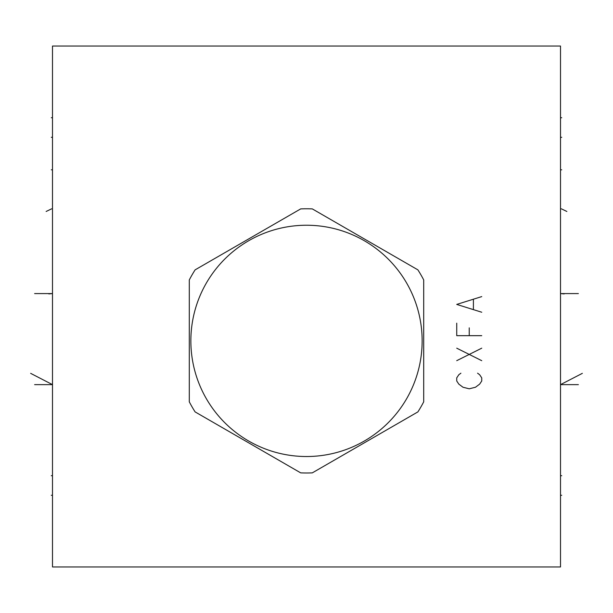 <?xml version="1.0" encoding="UTF-8"?>
<svg xmlns="http://www.w3.org/2000/svg" width="613" height="613" viewBox="0 0 613 613"><rect width="100%" height="100%" fill="white"/><g stroke="black" fill="none" stroke-linecap="round" stroke-linejoin="round"><path stroke-width="0.92" d="M52.496 46.036L52.496 566.964L560.504 566.964L560.504 46.036L52.496 46.036M423.706 401.837L423.706 279.926A132.109 132.109 0 0 0 417.89 269.858L312.316 208.903A132.109 132.109 0 0 0 300.684 208.903L195.11 269.858A132.109 132.109 0 0 0 189.294 279.926L189.294 401.837A132.109 132.109 0 0 0 195.11 411.905L300.684 472.861A132.109 132.109 0 0 0 312.316 472.861L417.89 411.905A132.109 132.109 0 0 0 423.706 401.837M306.5 225.239A115.642 115.642 0 0 0 190.858 340.882A115.642 115.642 0 0 0 306.5 456.524A115.642 115.642 0 0 0 422.142 340.882A115.642 115.642 0 0 0 306.5 225.239M52.496 117.719L51.293 117.719L52.496 117.719M52.496 495.281L51.293 495.281L52.496 495.281M52.496 475.696L51.293 475.696M52.496 137.304L51.293 137.304M51.645 208.818L46.144 211.47M52.496 169.809L51.293 169.809M30.65 373.348L52.496 384.642L51.293 384.642M52.496 384.642L34.619 384.642L52.496 384.642M34.619 293.581L52.496 293.581L48.81 293.903M560.504 117.719L561.723 117.719L560.504 117.719M560.504 495.281L561.723 495.281L560.504 495.281M560.504 475.696L561.723 475.696M560.504 137.304L561.723 137.304M561.355 208.818L566.856 211.47M560.504 169.809L561.73 169.809M582.35 373.348L560.504 384.642L561.746 384.642M578.381 384.642L560.504 384.642L578.381 384.642M578.381 293.581L560.504 293.581L564.19 293.903M460.899 373.179L458.815 374.742L456.731 377.869L456.731 380.995L458.815 384.121L462.984 387.24L469.236 388.803L475.489 387.24L479.657 384.121L481.741 380.995L481.741 377.869L479.657 374.742L477.573 373.179M456.731 360.674L481.741 348.176M481.741 360.674L456.731 348.176M456.731 323.166L456.731 335.671L481.741 335.671M469.236 335.671L469.236 327.855M481.741 296.6L456.731 304.416L481.741 312.232M473.405 309.105L473.405 299.726"/></g></svg>
